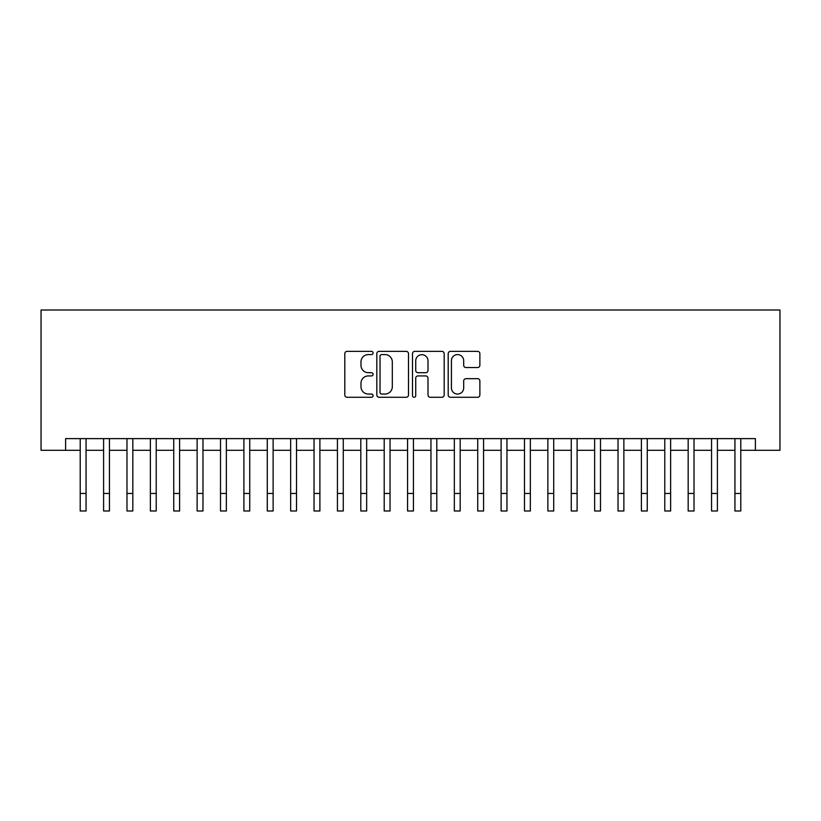<?xml version="1.0" encoding="UTF-8"?>
<svg xmlns="http://www.w3.org/2000/svg" width="821" height="821" viewBox="0 0 821 821"><rect width="100%" height="100%" fill="white"/><g stroke="black" fill="none" stroke-linecap="round" stroke-linejoin="round"><path stroke-width="1.23" d="M373.093 352.968A1.611 1.611 0 0 0 371.482 351.367L347.098 351.367A2.299 2.299 0 0 0 344.799 353.656L344.799 394.973A2.299 2.299 0 0 0 347.098 397.272L371.482 397.272A1.611 1.611 0 0 0 373.093 395.66A1.611 1.611 0 0 0 371.482 394.049L368.321 394.049A7.348 7.348 0 0 1 360.983 386.712L360.983 383.263A7.348 7.348 0 0 1 368.321 375.926L371.482 375.926A1.611 1.611 0 0 0 373.093 374.314A1.611 1.611 0 0 0 371.482 372.703L368.321 372.703A7.348 7.348 0 0 1 360.983 365.366L360.983 361.917A7.348 7.348 0 0 1 368.321 354.58L371.482 354.58A1.611 1.611 0 0 0 373.093 352.968M477.576 367.541A2.299 2.299 0 0 0 479.875 365.253L479.875 353.656A2.299 2.299 0 0 0 477.576 351.367L450.493 351.367A2.299 2.299 0 0 0 448.194 353.656L448.194 394.973A2.299 2.299 0 0 0 450.493 397.272L477.576 397.272A2.299 2.299 0 0 0 479.875 394.973L479.875 380.975A2.299 2.299 0 0 0 477.576 378.676L465.989 378.676A2.299 2.299 0 0 0 463.691 380.975L463.691 387.912A6.137 6.137 0 0 1 457.554 394.049A6.137 6.137 0 0 1 451.417 387.912L451.417 360.717A6.137 6.137 0 0 1 457.554 354.58A6.137 6.137 0 0 1 463.691 360.717L463.691 365.253A2.299 2.299 0 0 0 465.989 367.541L477.576 367.541M65.598 450.308L65.598 438.619L755.402 438.619L755.402 450.308L779.95 450.308L779.95 310.01L41.05 310.01L41.05 450.308L80.212 450.308M408.489 353.656A2.299 2.299 0 0 0 406.2 351.367L379.117 351.367A2.299 2.299 0 0 0 376.818 353.656L376.818 394.973A2.299 2.299 0 0 0 379.117 397.272L406.2 397.272A2.299 2.299 0 0 0 408.489 394.973L408.489 353.656M414.8 351.367L441.883 351.367A2.299 2.299 0 0 1 444.182 353.656L444.182 394.973A2.299 2.299 0 0 1 441.883 397.272L430.296 397.272A2.299 2.299 0 0 1 427.998 394.973L427.998 378.214A2.299 2.299 0 0 0 425.709 375.926L418.012 375.926A2.299 2.299 0 0 0 415.724 378.214L415.724 395.66A1.611 1.611 0 0 1 414.112 397.272A1.611 1.611 0 0 1 412.511 395.66L412.511 353.656A2.299 2.299 0 0 1 414.8 351.367M86.061 450.308L103.6 450.308M109.45 450.308L126.978 450.308M132.828 450.308L150.366 450.308M156.216 450.308L173.744 450.308M179.594 450.308L197.132 450.308M202.972 450.308L220.51 450.308M226.36 450.308L243.899 450.308M249.738 450.308L267.277 450.308M273.126 450.308L290.665 450.308M296.504 450.308L314.043 450.308M319.892 450.308L337.431 450.308M343.27 450.308L360.809 450.308M366.659 450.308L384.197 450.308M390.037 450.308L407.575 450.308M413.425 450.308L430.963 450.308M436.803 450.308L454.341 450.308M460.191 450.308L477.73 450.308M483.569 450.308L501.108 450.308M506.957 450.308L524.496 450.308M530.335 450.308L547.874 450.308M553.723 450.308L571.262 450.308M577.101 450.308L594.64 450.308M600.49 450.308L618.028 450.308M623.868 450.308L641.406 450.308M647.256 450.308L664.784 450.308M670.634 450.308L688.172 450.308M694.022 450.308L711.55 450.308M717.4 450.308L734.939 450.308M740.788 450.308L755.402 450.308M381.642 354.58A1.611 1.611 0 0 0 380.031 356.181L380.031 392.448A1.611 1.611 0 0 0 381.642 394.049L384.967 394.049A7.348 7.348 0 0 0 392.315 386.712L392.315 361.917A7.348 7.348 0 0 0 384.967 354.58L381.642 354.58M427.998 360.83A6.137 6.137 0 0 0 421.861 354.693A6.137 6.137 0 0 0 415.724 360.83L415.724 370.415A2.299 2.299 0 0 0 418.012 372.703L425.709 372.703A2.299 2.299 0 0 0 427.998 370.415L427.998 360.83M80.212 493.452L86.061 493.452L86.061 510.99L80.212 510.99L80.212 438.619M86.061 493.452L86.061 438.619M103.6 493.452L109.45 493.452L109.45 510.99L103.6 510.99L103.6 438.619M109.45 493.452L109.45 438.619M126.978 493.452L132.828 493.452L132.828 510.99L126.978 510.99L126.978 438.619M132.828 493.452L132.828 438.619M150.366 493.452L156.216 493.452L156.216 510.99L150.366 510.99L150.366 438.619M156.216 493.452L156.216 438.619M173.744 493.452L179.594 493.452L179.594 510.99L173.744 510.99L173.744 438.619M179.594 493.452L179.594 438.619M197.132 493.452L202.972 493.452L202.972 510.99L197.132 510.99L197.132 438.619M202.972 493.452L202.972 438.619M220.51 493.452L226.36 493.452L226.36 510.99L220.51 510.99L220.51 438.619M226.36 493.452L226.36 438.619M243.899 493.452L249.738 493.452L249.738 510.99L243.899 510.99L243.899 438.619M249.738 493.452L249.738 438.619M267.277 493.452L273.126 493.452L273.126 510.99L267.277 510.99L267.277 438.619M273.126 493.452L273.126 438.619M290.665 493.452L296.504 493.452L296.504 510.99L290.665 510.99L290.665 438.619M296.504 493.452L296.504 438.619M314.043 493.452L319.892 493.452L319.892 510.99L314.043 510.99L314.043 438.619M319.892 493.452L319.892 438.619M337.431 493.452L343.27 493.452L343.27 510.99L337.431 510.99L337.431 438.619M343.27 493.452L343.27 438.619M360.809 493.452L366.659 493.452L366.659 510.99L360.809 510.99L360.809 438.619M366.659 493.452L366.659 438.619M384.197 493.452L390.037 493.452L390.037 510.99L384.197 510.99L384.197 438.619M390.037 493.452L390.037 438.619M407.575 493.452L413.425 493.452L413.425 510.99L407.575 510.99L407.575 438.619M413.425 493.452L413.425 438.619M430.963 493.452L436.803 493.452L436.803 510.99L430.963 510.99L430.963 438.619M436.803 493.452L436.803 438.619M454.341 493.452L460.191 493.452L460.191 510.99L454.341 510.99L454.341 438.619M460.191 493.452L460.191 438.619M477.73 493.452L483.569 493.452L483.569 510.99L477.73 510.99L477.73 438.619M483.569 493.452L483.569 438.619M501.108 493.452L506.957 493.452L506.957 510.99L501.108 510.99L501.108 438.619M506.957 493.452L506.957 438.619M524.496 493.452L530.335 493.452L530.335 510.99L524.496 510.99L524.496 438.619M530.335 493.452L530.335 438.619M547.874 493.452L553.723 493.452L553.723 510.99L547.874 510.99L547.874 438.619M553.723 493.452L553.723 438.619M571.262 493.452L577.101 493.452L577.101 510.99L571.262 510.99L571.262 438.619M577.101 493.452L577.101 438.619M594.64 493.452L600.49 493.452L600.49 510.99L594.64 510.99L594.64 438.619M600.49 493.452L600.49 438.619M618.028 493.452L623.868 493.452L623.868 510.99L618.028 510.99L618.028 438.619M623.868 493.452L623.868 438.619M641.406 493.452L647.256 493.452L647.256 510.99L641.406 510.99L641.406 438.619M647.256 493.452L647.256 438.619M664.784 493.452L670.634 493.452L670.634 510.99L664.784 510.99L664.784 438.619M670.634 493.452L670.634 438.619M688.172 493.452L694.022 493.452L694.022 510.99L688.172 510.99L688.172 438.619M694.022 493.452L694.022 438.619M711.55 493.452L717.4 493.452L717.4 510.99L711.55 510.99L711.55 438.619M717.4 493.452L717.4 438.619M734.939 493.452L740.788 493.452L740.788 510.99L734.939 510.99L734.939 438.619M740.788 493.452L740.788 438.619"/></g></svg>
